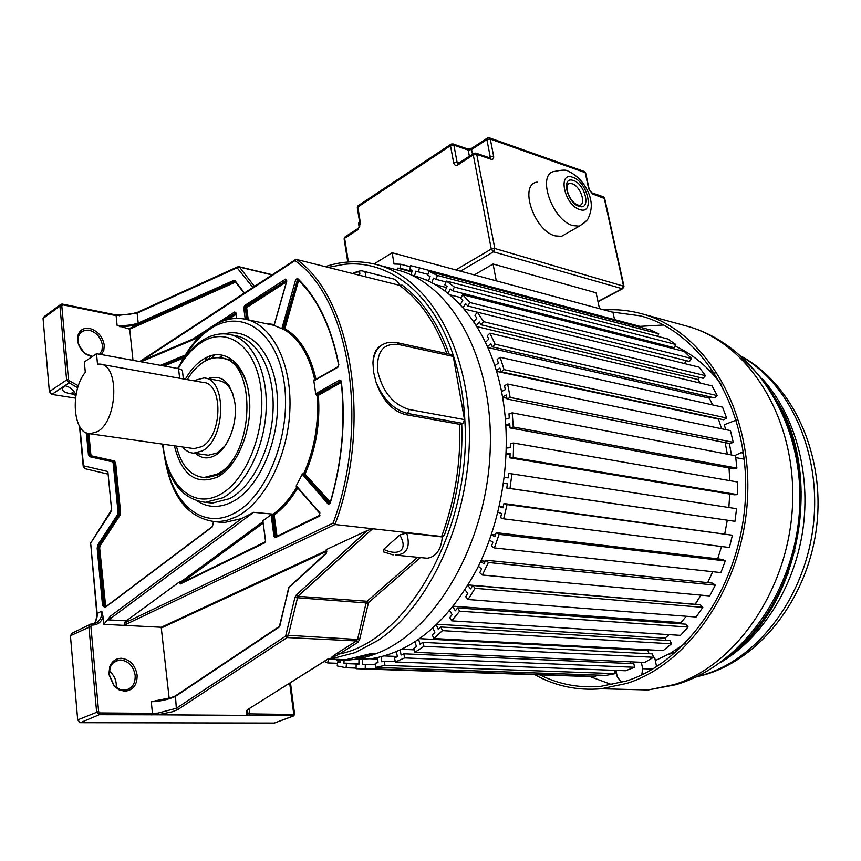 <?xml version="1.0" encoding="UTF-8"?>
<svg xmlns="http://www.w3.org/2000/svg" width="861" height="861" viewBox="0 0 861 861"><rect width="100%" height="100%" fill="white"/><g stroke="black" fill="none" stroke-linecap="round" stroke-linejoin="round"><path stroke-width="1.29" d="M182.64 372.684L182.349 370.176L178.539 368.626L96.497 353.688L84.324 361.964L85.304 372.329C69.806 391.002 72.884 434.17 90.039 433.772L97.476 431.609C117.903 420.674 119.657 364.192 99.79 364.106L97.519 364.117L96.497 353.688M192.121 448.344L194.08 448.624L201.7 446.655C222.547 436.484 223.548 382.801 203.121 382.435L101.178 364.354M193.467 380.723L203.917 377.947C227.1 378.42 225.916 439.465 202.206 450.949L193.639 453.166C189.431 452.897 185.772 450.83 182.65 446.999M206.08 454.909L208.362 455.232L216.95 453.037L224.861 446.052M233.191 394.779C229.865 386.255 224.979 381.509 218.522 380.573L205.499 378.227M195.738 453.456C201.42 458.558 207.792 459.257 214.852 455.544C228.057 448.678 237.819 423.268 234.892 402.905C230.866 382.155 221.89 374.072 207.942 378.668M187.257 379.615C191.971 371.801 197.384 365.947 203.497 362.05C209.115 358.553 214.744 357.164 220.384 357.885C257.353 359.123 255.19 456.545 217.112 474.142L204.1 477.489C190.41 476.09 181.176 465.618 176.408 446.106M226.142 384.006L227.487 383.575M226.26 382.209L223.957 382.445M336.479 660.086C349.577 660.925 362.879 658.762 376.386 653.574L371.952 653.381L345.971 659.687L327.298 659.483M85.379 468.761L83.226 466.608L83.517 465.812L85.174 468.728L107.593 474.024L107.851 471.516L83.517 465.812L79.933 426.938M216.294 521.831L223.935 522.605L241.618 518.591L110.456 616.153L103.815 624.333L123.844 625.355L334.972 524.51L372.587 528.729L297.874 596.307L367.012 601.247L368.519 602.56L420.459 557.562M175.127 696.129C173.104 697.561 166.56 699.132 155.486 700.854L151.267 701.737L152.451 713.36L99.962 712.94L98.617 711.52L90.889 626.388L91.966 625.086C97.454 625.086 101.167 622.374 103.126 616.96L103.815 624.333M103.126 616.96L101.781 611.149L97.153 613.441L90.663 543.13L96.798 613.678M119.711 326.728C128.483 326.427 134.865 325.48 138.858 323.908L138.201 323.047C132.336 325.081 125.308 325.878 117.128 325.436L129.699 329.16L132.992 360.328M101.329 354.571L103.794 350.459L104.267 345.164C102.642 336.447 97.756 330.882 89.641 328.471C83.485 327.632 79.546 330.086 77.834 335.833L77.576 340.17C78.329 345.907 81.16 350.61 86.089 354.269L91.826 356.863M60.216 304.837L44.212 316.59L43.061 318.462L49.368 391.615L51.864 394.403L75.52 398.159M79.341 345.95L83.958 352.343M99.564 354.248L101.975 350.427L102.459 345.444C100.963 337.447 96.486 332.357 89.038 330.15L84.389 330.258L80.902 332.152L78.416 336.199L77.996 340.881C78.674 346.133 81.278 350.438 85.788 353.796L92.504 356.411M376.386 653.574C434.88 631.834 486.476 544.184 490.146 451.487C494.192 358.714 450.841 282.537 396.178 269.697L376.914 264.671M328.321 658.891L331.819 658.73C330.753 658.568 333.282 656.986 339.395 653.983L357.907 642.338L359.607 639.615L368.519 602.56M328.956 658.643L327.793 659.182M89.641 624.602L72.141 633.179L70.43 635.741L77.694 719.893L80.353 722.691L274.433 723.057M151.267 701.737C159.748 701.446 167.68 699.735 175.074 696.614L279.233 627.034L288.984 587.557L326.158 553.569L326.448 549.522L367.496 530.441L296.302 594.951L294.903 597.556L285.648 636.128L176.322 708.291L157.95 713.112L157.746 714.802L99.295 714.695L96.604 711.843L88.92 626.7L90.62 624.128L91.966 625.086M157.746 714.802L294.042 715.717M109.315 671.139C114.438 675.315 116.741 680.739 116.213 687.422M109.282 674.701L113.964 685.378L115.18 686.583L120.034 689.5L125.534 690.081C132.228 688.423 135.446 683.526 135.166 675.39C133.509 666.296 128.741 661.173 120.852 660L118.818 660.129C114.653 660.904 111.736 663.476 110.068 667.845L109.282 674.701M108.873 674.324L113.986 685.98L119.022 689.812L124.684 691.232C133.143 690.371 137.286 684.99 137.114 675.078C135.306 665.155 130.108 659.558 121.509 658.288C115.912 658.342 111.984 661.183 109.724 666.834L108.873 674.324M326.653 550.459L161.201 627.26L169.154 698.217M161.201 627.26L123.844 625.355L126.341 620.835L179.163 582.122L180.347 583.952L264.714 542.839L265.608 540.557L262.799 520.83L271.15 514.706L273.949 536.478L275.316 537.673L319.345 516.213L319.894 512.887L296.281 485.787L302.243 474.25L328.267 504.234L330.204 503.287C342.172 462.239 345.874 421.503 341.311 381.057L339.826 379.938L315.718 393.725L313.834 380.82L337.899 367.238L338.836 364.752C331.302 326.577 317.537 297.788 297.519 278.383L295.721 279.556L281.848 328.654L274.078 325.458L286.799 281.106L285.529 279.104L244.589 305.58L243.728 307.84L245.234 319.183M247.387 710.562L248.108 713.866L247.15 715.383L157.843 714.748L171.985 711.864L177.721 709.625L176.322 708.291L175.45 695.86L279.319 626.442M326.448 549.522L325.921 550.147L326.491 550.201M367.496 530.441L372.587 528.729L441.639 536.489L444.394 535.144C457.266 499.219 463.057 462.174 461.765 423.989L459.677 424.322L405.434 414.593C392.089 410.912 382.273 400.021 375.966 381.907L373.599 372.113L372.953 362.955C374.104 351.159 379.249 344.346 388.376 342.538L397.007 342.646L398.428 344.465C383.145 342.926 376.257 351.945 377.764 371.521C382.661 391.938 393.143 404.595 409.223 409.502L407.619 413.441L405.434 414.593M425.151 558.025L427.282 558.24C436.15 556.787 441.166 549.684 442.306 536.952L444.394 535.144M442.306 536.952L406.693 532.959L399.762 535.025C408.448 549.296 399.343 556.884 383.64 549.35L399.762 535.025M383.64 549.35L383.726 551.966L393.154 554.914M381.918 344.97C376.289 347.876 373.297 353.871 372.953 362.955M142.226 360.522L294.957 260.614L295.915 259.29L399.343 285.282L402.13 285.142C422.385 300.112 438.066 323.101 449.162 354.086M461.765 423.989L462.917 423.418L464.499 419.608L453.263 356.454L451.821 354.667L397.093 342.656M399.827 285.346L397.405 281.482L394.112 279.136L363.288 271.172M117.128 325.436L116.117 315.643L137.136 313.135L237.098 267.793L252.876 287.466M137.48 312.295C129.139 314.437 133.455 314.061 119.141 315.018L119.195 315.761L119.022 315.137M237.421 266.921L137.857 312.134L137.136 313.135L138.201 323.047L233.912 280.342L235.064 281.364L233.912 280.342M331.108 658.73C330.021 658.407 332.324 656.373 338.018 652.616L339.395 653.983C407.328 641.036 471.354 529.386 464.951 422.245C463.831 397.545 459.785 374.761 452.789 353.882C432.362 292.223 387.87 259.258 343.819 264.392L328.299 267.362M289.694 683.193L293.805 714.479L248.108 713.866L247.15 715.383C245.299 712.897 246.149 710.529 249.712 708.291L328.224 658.902M249.927 708.269C246.472 710.766 245.546 712.639 247.139 713.877L247.753 713.629L247.15 710.895M273.604 723.305L293.16 716.061L294.591 714.113M406.693 532.959C410.697 547.187 406.952 554.559 395.447 555.097L427.282 558.24M365.527 276.747C366.097 273.443 365.312 271.581 363.159 271.14C361.372 270.322 357.864 271.097 352.623 273.497M352.859 273.55C358.693 270.957 360.877 271.506 359.414 275.208M294.957 260.614C349.082 297.766 370.424 423.311 333.099 523.09L334.972 524.51C372.985 423.698 351.266 296.442 296.324 259.29M275.907 536.812L273.281 514.157L253.608 512.317L241.618 518.591M296.281 485.787L296.249 487.122L297.282 487.38M328.267 504.234L329.881 503.599L304.148 474.25L304.062 473.033L302.243 474.25M315.718 393.725L316.557 395.36L318.344 395.317L341.257 382.435M314.846 379.927L314.254 379.54L313.834 380.82M281.848 328.654L283.872 329.386L284.851 328.687L298.616 280.395L295.721 279.556M271.807 514.383L271.15 514.706M179.163 582.122L181.187 581.595L263.057 521.648L262.799 520.83M110.456 616.153L108.647 619.898L126.341 620.835M174.406 445.815C181.789 475.132 196.136 485.529 217.456 477.016C238.142 466.63 253.672 426.593 248.947 394.65C245.116 362.158 222.816 346.111 203.164 359.328C196.351 363.686 190.378 370.338 185.266 379.26M203.325 477.446L206.543 477.801L219.566 474.465L233.611 461.733M209.029 378.862L209.675 377.968M246.44 382.65C241.252 368.196 233.374 360.102 222.795 358.348L232.89 360.285M222.891 355.281L219.071 357.745M214.787 354.915L210.967 358.639M226.594 384.393L226.917 383.737M229.177 385.9L227.874 385.663M90.663 543.13L110.692 511.251L111.682 510.756L107.851 471.516L111.682 510.756L90.663 543.13M373.803 653.456L357.175 657.901M354.581 659.354L371.339 658.687C412.893 651.96 448.086 622.126 476.94 569.186C503.007 517.655 512.575 450.486 502.049 394.198C490.652 332.12 455.921 287.682 415.874 276.338L414.087 275.821M614.55 319.614L612.967 312.317L392.153 252.757L374.115 263.972M392.153 252.757L394.047 264.015L400.828 264.262L400.193 268.255L397.513 268.148L397.222 269.967M411.084 274.95L412.279 270.289L409.675 269.622L410.686 265.662L419.436 267.857L418.414 271.85L415.777 271.172L414.55 275.961M428.444 281.127L430.123 276.467L427.616 275.24L429.015 271.366L437.42 275.455L436.01 279.351L433.481 278.114L431.791 282.785M444.965 291.018L447.085 286.562L444.739 284.776L446.515 281.073L454.382 287.047L452.595 290.77L450.228 288.962L448.097 293.429M460.226 304.643L462.777 300.511L460.646 298.175L462.766 294.731L469.902 302.523L467.771 305.989L465.618 303.632L463.067 307.775M473.851 321.842L476.79 318.129L474.938 315.287L477.371 312.177L483.602 321.691L481.138 324.791L479.276 321.928L476.327 325.652M485.496 342.323L488.768 339.126L487.229 335.822L489.952 333.153L495.097 344.206L492.352 346.865L490.813 343.55L487.53 346.746M494.817 365.721L498.358 363.127L497.195 359.435L500.144 357.272L504.051 369.638L501.08 371.791L499.907 368.077L496.356 370.65M501.532 391.529L505.278 389.635L504.524 385.62L507.646 384.038L510.175 397.448L507.043 399.02L506.29 394.995L502.533 396.889M505.429 419.199L509.292 418.048L508.98 413.818L512.198 412.849L513.285 427.002L510.046 427.949L509.723 423.698L505.859 424.839M506.376 448.054L510.272 447.698L510.401 443.35L513.651 443.038L513.231 457.589L509.97 457.869L510.099 453.51L506.203 453.855M504.298 477.414L508.141 477.866L508.722 473.507L511.929 473.873L510.003 488.456L506.795 488.058L507.377 483.688L503.534 483.225L507.355 483.817M499.251 506.548L502.942 507.796L503.954 503.524L507.043 504.568L503.663 518.817L500.585 517.752L501.597 513.49L497.906 512.22M491.34 534.724L494.795 536.737L496.227 532.668L499.122 534.347L494.375 547.908L491.491 546.208L492.901 542.15L489.446 540.127M480.782 561.243L483.936 563.977L485.733 560.21L488.37 562.491L482.386 575.03L479.76 572.737L481.547 568.981L478.404 566.247M467.867 585.48L470.644 588.859L472.764 585.48L475.089 588.3L468.029 599.514L465.726 596.695L467.835 593.337L465.058 589.957M452.94 606.887L455.297 610.804L457.675 607.909L459.645 611.181L451.702 620.835L449.754 617.563L452.122 614.668L449.786 610.75M436.398 625.011L438.292 629.369L440.875 626.991L442.457 630.639L433.836 638.539L432.276 634.901L434.848 632.534L432.975 628.175M418.672 639.497L420.06 644.189L422.794 642.381L423.956 646.299L414.884 652.315L413.732 648.408L416.444 646.6L415.056 641.908M400.182 650.12L401.075 655.038L403.874 653.811L404.616 657.922L395.307 661.969L394.575 657.879L397.351 656.663L396.469 651.755M381.369 656.771L381.757 661.797L384.566 661.173L384.899 665.37L375.557 667.426L375.245 663.25L378.033 662.626L377.645 657.61M362.664 658.547L362.546 664.455L365.312 664.423L365.236 668.61L356.067 668.706L356.153 664.541L358.886 664.509L358.994 658.622M344.163 660.236L343.84 663.11L346.499 663.637L346.036 667.749L337.221 665.951L337.673 661.872L340.31 662.4L340.558 660.258M328.353 659.601L327.664 662.938L324.21 661.442M356.067 668.706L586.438 676.445L595.618 676.402L595.608 675.046M375.557 667.426L605.907 675.401L615.184 673.657L614.797 670.342M395.307 661.969L625.473 670.751L634.643 667.275L633.814 663.691L403.874 653.811M630.779 663.562L630.37 661.818M414.884 652.315L644.717 662.453L653.585 657.277L652.337 653.865L422.794 642.381M649.043 653.693L647.902 650.561L649.043 649.851L647.902 650.561L419.834 638.679M433.836 638.539L663.196 650.593L671.548 643.791L669.901 640.616L440.875 626.991M666.231 640.401L665.069 638.152L669.072 634.632L665.069 638.152L437.184 624.257M451.702 620.835L680.47 635.364L688.09 627.045L686.077 624.193L457.675 607.909M681.815 623.891L680.933 622.621L686.303 616.261L680.933 622.621L453.467 606.219M468.029 599.514L696.108 617.014L702.813 607.36L700.456 604.896L472.764 585.48M695.268 604.454L700.897 595.123L695.107 604.293L468.212 584.92M482.386 575.03L709.701 595.941L715.319 585.146L712.671 583.134L485.733 560.21M707.677 582.639L712.704 571.693L707.677 582.639M494.375 547.908L720.894 572.587L725.263 560.909L722.39 559.413L496.227 532.668M717.676 558.854L721.561 546.52L717.676 558.854M503.663 518.817L729.396 547.51L732.41 535.219L503.954 503.524M724.79 533.648L727.276 520.248L724.79 533.648M506.795 488.058L734.971 521.303L736.553 508.7L511.929 473.873M728.869 507.506L729.73 494.042L728.869 507.506M509.97 457.869L734.304 494.795L737.49 494.612L737.597 481.999L513.651 443.038M729.762 480.632L729.03 467.964L729.762 480.632M510.046 427.949L733.744 468.825L736.898 468.083L735.542 455.76L512.198 412.849M727.341 454.188L725.177 442.629L727.341 454.188M507.646 384.038L730.472 430.618L733.238 442.339L730.193 443.63L507.043 399.02M496.56 371.328L718.451 419.103L721.615 428.767L718.451 419.103L718.978 418.78M501.08 371.791L723.757 419.802L726.63 418.005L722.54 407.145L500.144 357.272M487.896 347.564L709.303 398.148L712.628 404.928L709.303 398.148L710.68 396.964M492.352 346.865L714.641 397.879L717.288 395.63L711.993 385.857L489.952 333.153M476.94 326.631L697.851 379.507L700.348 383.091L697.851 379.507L699.67 377.473M481.138 324.791L703.114 378.302L705.482 375.665L699.121 367.184L477.371 312.177M684.441 363.546L686.389 360.705M467.771 305.989L689.489 361.48L691.534 358.52L684.291 351.482L462.766 294.731M670.708 348.005L671.257 346.961M452.595 290.77L674.12 347.704L675.81 344.497L667.867 339.008L446.515 281.073M657.707 336.35L658.708 333.788L650.249 329.924L429.015 271.366M640.401 327.32L640.616 326.534L419.436 267.857M337.523 663.293L327.664 662.938M340.364 661.969L337.673 661.872M356.077 668.093L346.036 667.749M358.897 664.089L346.499 663.637M358.897 663.659L343.84 663.11M595.618 676.402L365.236 668.61M375.364 664.789L365.312 664.423M377.753 659.074L365.376 658.59M615.184 673.657L384.899 665.37M395.242 661.582L384.566 661.173M397.319 656.48L384.458 655.953M634.643 667.275L404.616 657.922M414.152 649.84L401.958 649.28M653.585 657.277L423.956 646.299M671.548 643.791L442.457 630.639M688.09 627.045L459.645 611.181M702.813 607.36L475.089 588.3M715.319 585.146L488.37 562.491M485.238 561.232L480.987 560.812M725.263 560.909L499.122 534.347M495.441 534.896L491.437 534.423M732.41 535.219L507.043 504.568M503.147 506.925L499.283 506.408M734.971 521.303L510.003 488.456M506.193 454.038L510.067 454.683M737.49 494.612L513.231 457.589M505.881 425.194L509.895 425.926M736.898 468.083L513.285 427.002M502.62 397.395L506.903 398.256M733.238 442.339L510.175 397.448M726.63 418.005L504.051 369.638M717.288 395.63L495.097 344.206M705.482 375.665L483.602 321.691M464.057 308.927L477.349 312.22M691.534 358.52L469.902 302.523M449.776 294.796L460.969 297.637M675.81 344.497L454.382 287.047M435.149 284.614L446.611 287.574M446.073 281.977L436.01 279.351M658.708 333.788L437.42 275.455M425.173 279.674L428.649 280.568M427.928 274.368L415.777 271.172M427.939 274.347L418.414 271.85M412.279 270.311L409.675 269.622M411.87 271.915L397.513 268.148M412.01 271.355L400.193 268.255M410.396 266.792L400.828 264.262M655.318 660.581L670.536 653.165L685.152 643.415M721.787 385.104C708.495 367.227 692.89 354.205 674.992 346.047M656.588 666.651L654.747 657.869L652.746 657.772M735.746 457.589L744.227 459.204M731.495 454.985L729.332 443.458M725.758 429.639L724.23 424.764L736.23 420.093M621.707 682.418L617.305 677.026L615.97 670.385M641.348 662.303L642.661 668.696L641.8 674.82M743.258 451.67L734.702 455.598M604.185 309.949C616.691 309.11 629.1 310.347 641.402 313.673C701.995 329.386 750.534 404.627 747.725 493.17C745.314 581.67 690.737 663.648 626.69 683.44L601.258 688.757C577.451 690.802 555.302 686.109 534.832 674.712M539.922 674.884C558.854 684.377 579.109 688.208 600.687 686.368L626.205 681.051C689.489 661.409 743.301 580.325 745.604 492.933C748.284 405.509 700.273 331.248 640.347 315.858L611.762 311.994M639.981 326.362L663.562 325.006M612.053 684.721L589.537 676.423M668.545 654.285L675.228 652.746M673.829 653.112L673.463 651.433M710.088 370.617L710.26 371.349M786.846 423.655L790.032 429.467M714.888 373.383L708.947 370.004M765.16 615.346L766.785 615.486M777.203 598.04L775.427 597.868M783.65 580.153L785.469 580.357M788.019 573.803L786.437 573.63M794.348 550.943L795.058 551.029M801.526 491.997L800.472 491.814M798.513 472.355L800.117 472.657M796.36 451.024L794.897 450.723M790.387 433.89L791.646 434.17M493.073 264.015L596.092 292.794L599.482 308.679L496.28 280.847L493.073 264.015L474.303 274.917M537.156 182.112C518.623 184.211 533.992 230.683 555.119 235.86L561.501 236.355L566.753 233.342M179.658 378.27L178.539 368.626M141.043 361.803L198.88 337.318M185.276 355.044L160.469 365.333M89.641 456.696L112.35 461.808L113.211 463.25L118.065 512.349L117.57 514.609L97.906 544.744L98.552 545.185L99.499 545.271L119.162 515.147L119.787 512.317L114.922 463.25L113.846 461.453L91.115 456.341L89.641 456.696L88.414 454.586L86.38 432.9M97.906 544.744L97.164 548.102L102.545 605.477L104.945 607.629L212.301 526.867L213.571 521.712M77.716 387.837L69.138 382.779L66.62 379.949L68.493 379.658L69.752 381.068L69.138 382.779L64.823 385.696C69.741 386.729 73.476 389.775 76.037 394.801M78.373 385.782L69.752 381.068M68.493 379.658L61.788 305.795L62.81 304.848L116.117 315.643L115.654 314.878L62.369 304.073L62.81 304.848M62.003 304.181L61.088 304.191L59.947 306.085L43.061 318.462M61.788 305.795L59.947 306.085L66.62 379.949L49.368 391.615M51.864 394.403L64.823 385.696C60.464 389.312 62.186 391.97 69.978 393.66L74.563 394.392M72.615 392.767L69.978 393.66M325.372 266.619C342.183 261.034 358.972 260.28 375.719 264.359C426.41 276.521 467.878 343.367 469.396 429.542C471.15 515.621 431.049 605.208 378.001 640.412L355.023 652.66L331.819 658.73M70.43 635.741L90.889 626.388M77.694 719.893L98.617 711.52M99.962 712.94L99.295 714.695L80.353 722.691M151.794 715.06L152.451 713.36L157.95 713.112M161.707 627.809L326.836 551.244M279.233 627.034L279.986 625.43M289.414 586.847L288.984 587.557M326.158 553.569L325.921 550.147M296.302 594.951L297.874 596.307L288.263 635.676L287.122 637.56L285.648 636.128M417.671 557.293L367.012 601.247L366.086 602.926L294.903 597.556M446.805 353.57C435.558 322.681 419.737 299.919 399.343 285.282M441.639 536.489C454.909 500.338 460.915 462.96 459.677 424.322M462.917 423.418L407.619 413.441C393.768 409.901 383.21 399.386 375.966 381.907M409.223 409.502L464.499 419.608M453.263 356.454L398.439 344.465M244.438 292.988L234.967 280.621M138.858 323.908L234.924 281.235M235.15 281.472L129.215 328.611M338.018 652.616L356.508 640.961L287.122 637.56L177.721 709.625M328.353 658.708L249.712 708.291M249.27 715.749L249.916 714.124L249.259 708.732M286.229 635.181L359.607 639.615M368.056 603.389L366.086 602.926L357.638 639.142L356.508 640.961L357.907 642.338M238.142 266.759L239.466 267.093L254.469 286.422M272.011 274.928L239.466 267.093L237.765 267.965M237.098 267.793L238.831 266.673M124.576 622.987L333.099 523.09M215.454 324.403L234.709 311.962L235.957 312.855L236.689 318.398M192.616 339.169L208.093 329.171M222.891 321.035L235.817 312.995L234.709 311.962M201.162 335.058L198.934 336.49M224.215 320.583L235.785 313.113M236 314.416L228.133 319.485M246.989 319.582L245.417 307.754L243.728 307.84M286.713 280.169L245.374 306.516L246.515 319.463M286.412 281.934L246.633 307.56L248.269 319.851M244.589 305.58L246.633 307.56L245.417 307.754L245.848 306.624L286.724 280.245M274.304 324.511L265.166 323.478M286.799 281.106L285.529 279.104M273.981 325.361L246.881 319.56M212.075 326.416C222.665 319.7 233.363 317.225 244.158 318.979C271.043 323.327 291.567 361.265 289.931 408.405C288.489 455.501 264.779 502.566 236.549 516.697L226.217 520.625L216.649 521.831L223.935 522.605M297.788 487.961C290.835 499.455 282.968 508.474 274.185 515.05L272.431 515.201L275.229 536.274L276.984 536.123L274.185 515.05L273.281 514.157C282.01 507.613 289.834 498.627 296.733 487.186L296.927 486.96M330.344 502.167L304.062 473.033C314.739 448.269 319.065 422.407 317.042 395.447L317.515 394.327L341.085 381.068M315.427 379.604L314.728 379.636C309.174 355.033 298.885 338.276 283.872 329.386L297.82 279.405M281.956 327.869L283.161 328.224L283.398 329.279M297.615 279.233L283.161 328.224L284.851 328.687C299.983 337.641 310.369 354.506 315.987 379.281M298.681 280.245L305.623 287.854M297.519 278.383L297.831 279.33M337.899 367.238L338.685 365.161M314.954 379.981L314.373 380.702M316.202 393.262L317.031 394.241L316.557 395.36M341.064 381.014L339.826 379.938M341.117 381.208L317.031 394.241L318.344 395.317C320.389 422.503 316.03 448.592 305.246 473.582L302.555 474.852M303.578 472.969L303.664 474.185L329.397 503.545L330.054 503.179M296.744 486.088L297.056 486.939M319.345 516.213L319.894 512.887M276.994 536.274L319.948 515.169M275.907 536.877L275.316 537.673M273.949 536.478L275.649 536.909M272.808 514.103L272.431 515.201L271.161 515.395M253.608 512.317L108.647 619.898M181.014 583.091L181.187 581.595L182.048 582.434L263.165 523.111M182.058 582.585L265.306 541.827M264.714 542.839L265.468 540.816M180.961 583.177L180.347 583.952M180.713 581.562L180.745 583.198M212.301 526.663L104.945 607.629M102.545 605.477L103.32 605.358L104.977 607.339M105.72 606.768L99.65 547.94L100.145 545.702L119.819 515.599L118.215 515.05L98.552 545.185L97.939 547.983L103.32 605.358L104.278 605.412L98.886 548.07L97.164 548.102M105.064 607.231L104.278 605.412L105.053 605.283M99.65 547.94L98.886 548.07L99.499 545.271L100.145 545.702M118.065 512.349L118.85 512.22L118.215 515.05L117.57 514.609M120.572 512.198L115.686 463.132L113.975 463.132L118.85 512.22L120.572 512.198L119.819 515.599M112.35 461.808L112.909 461.335L113.975 463.132L113.211 463.25M88.414 454.586L89.167 454.468L90.19 456.222L112.909 461.335L114.395 460.969L91.675 455.878L90.846 454.468L88.887 433.643M87.165 433.212L89.167 454.468L90.093 454.586L88.113 433.492M91.675 455.878L91.115 456.341L90.093 454.586L90.846 454.468M184.598 356.163L161.846 365.591M162.783 365.753L184.146 356.917M164.16 366.011L183.511 358.015M115.686 463.132L114.395 460.969M183.145 359.672C191.013 345.928 200.236 335.575 210.805 328.622C241.661 307.937 277.188 331.517 284.227 382.994C291.75 434.202 266.845 497.249 233.74 513.511C203.659 529.59 173.965 505.59 166.248 463.853M197.395 501.134C207.921 507.742 219.318 508.108 231.587 502.232L232.298 501.866C258.892 488.391 279.922 440.703 277.382 397.674C275.133 354.528 250.605 326.717 224.581 333.864M206.134 502.383L212.28 503.104L229.489 498.67C252.757 486.669 272.044 447.634 273.098 408.878C274.293 370.079 257.321 338.89 235.021 335.607L230.888 334.768M202.604 340.289C211.096 334.972 219.652 332.949 228.273 334.229C250.54 337.501 267.459 368.766 266.232 407.705C265.156 446.611 245.848 485.787 222.601 497.852L205.413 502.307L212.28 503.104L206.231 502.404M178.227 368.573C184.792 356.971 192.477 348.296 201.302 342.538C226.658 325.716 255.319 345.605 260.818 387.676C266.716 429.521 246.655 480.922 219.781 494.634C192.81 509.69 166.464 484.334 162.987 444.19M204.81 361.243L207.566 356.981M208.287 359.575L210.923 355.754M129.699 329.16L235.613 282.085M91.514 624.117L93.311 623.977C99.176 622.438 102.007 618.166 101.781 611.149M94.473 622.901C95.625 622.094 96.41 619.156 96.83 614.076L97.153 613.441C97.476 617.832 96.238 621.33 93.462 623.945M642.661 668.696L652.595 669.094M743.463 453.144L741.515 452.757M620.523 689.263L648.075 689.973L674.012 684.624C737.457 665.112 790.818 585.781 792.69 500.241C794.94 414.679 746.595 341.656 686.335 325.985L641.402 313.673M741.181 358.294C779.431 388.752 803.647 446.741 800.73 508.076C797.727 569.39 767.517 628.39 725.166 658.988M735.585 650.206C801.634 597.06 821.566 472.797 776.009 400.01M696.409 676.768L705.568 674.195C759.305 657.191 805.401 595.683 813.376 524.758C821.491 453.833 790.516 385.007 742.612 357.261M762.276 378.786C794.725 414.389 811.18 472.937 802.807 530.204C794.326 587.45 761.662 638.582 720.173 662.722M359.511 221.417L358.65 223.892L359.231 227.465M359.683 222.461L359.112 222.838L359.704 226.529M360.016 224.517L358.111 229.532L360.016 224.517M358.111 229.532L344.626 238.26L348.371 261.981M455.824 269.934L491.265 249.044L473.292 154.894L457.869 164.881C455.76 165.958 454.36 165.258 453.672 162.783L450.486 145.681L357.821 207.006L360.479 223.429M358.348 228.251L345.379 236.667L344.185 239.304L347.758 262.024M597.954 301.501L622.148 288.704L493.45 251.81L491.265 249.044L494.806 248.495L493.45 251.81L460.452 271.183M622.977 288.5L622.148 288.704L623.45 285.658L604.185 197.912L603.206 196.706M591.529 192.713L588.709 188.85L585.189 172.62L490.286 139.051L493.622 156.121C493.934 158.65 493.084 159.694 491.082 159.253L476.746 154.356L494.806 248.495L623.967 286.293M604.713 198.6L592.583 193.94L591.668 192.767L603.27 196.738L604.616 198.191L623.891 285.906L622.568 288.736L597.997 301.727M585.738 173.352L589.258 189.538M588.709 188.85L592.583 193.94M476.746 154.356L473.292 154.894L473.948 153.258L475.853 153.107L476.746 154.356M473.464 153.57L458.547 163.246L457.869 164.881M453.672 162.783L457.094 162.255L458.106 163.504M469.374 156.218L468.212 150.062L453.898 145.154L450.486 145.681L451.153 144.088L453.037 143.938L453.898 145.154L457.094 162.255L459.064 162.912M450.669 144.411L358.542 205.435L357.358 208.104L359.941 224.032M488.8 157.541L490.21 156.648L486.874 139.568L471.58 149.534L468.212 150.062L467.275 148.824M487.046 138.287L472.226 147.952L471.58 149.534L472.474 154.216M486.874 139.568L487.509 137.986L489.425 137.846L490.286 139.051L486.874 139.568M489.425 137.846L584.318 171.468L585.641 172.91L584.242 171.436M490.027 157.961L490.21 156.648L493.622 156.121M491.082 159.253L490.113 157.994M585.394 221.977L579.302 226.142L572.942 225.593C551.858 220.222 536.231 173.362 554.678 171.404C562.319 169.778 566.829 169.714 568.228 171.242C581.649 177.183 589.182 191.142 590.657 199.935C591.959 205.435 591.27 211.311 588.58 217.553C588.278 219.415 585.189 222.278 579.302 226.142L561.501 236.355M572.802 177.334L573.006 177.409C587.988 182.188 594.973 215.196 579.668 209.535L579.464 209.471C564.203 204.821 557.347 171.124 572.802 177.334M573.48 180.53L572.909 180.358C561.006 176.473 567.13 202.97 578.979 206.296L579.561 206.457C591.335 209.998 585.168 183.974 573.48 180.53M567.248 184.781L569.067 183.285C563.632 184.62 569.229 202.41 578 205.026L579.335 205.435C586.696 204.627 580.54 186.116 572.145 183.737L569.433 183.468L567.216 184.878M183.371 378.926L182.349 370.176M194.08 448.624L90.039 433.772M208.362 455.232L193.639 453.166M225.012 358.768L222.59 358.305M206.543 477.801L204.1 477.489M84.389 330.258L79.653 333.584M78.222 336.899L77.834 335.833M75.811 396.168L73.013 392.777M79.503 426.217L83.183 466.113M328.127 659.009L345.971 659.687M273.809 723.283L293.353 716.051L294.623 714.361L290.458 682.708M118.818 660.129L113.706 662.453M113.964 685.378L113.986 685.98M110.068 667.845L109.724 666.834M154.958 700.865L170.629 697.797L175.203 696.022M288.65 587.815L280.008 625.323M288.973 587.105L288.672 587.719M326.147 553.096L289.221 586.868M119.044 315.029L115.675 314.889M238.863 266.684L272.313 274.734M244.115 293.192L235.064 281.364M139.697 361.555L295.355 259.656M236.517 318.398L235.839 313.21M274.261 324.651L286.659 281.041M274.25 324.705L273.884 325.361M338.642 364.946C331.151 327.072 317.494 298.509 297.68 279.276M314.76 379.981L338.018 366.668M330.075 503.072C341.978 462.206 345.659 421.642 341.139 381.391M319.829 513.479L296.841 486.863M275.778 536.877L319.517 515.545M265.446 540.665L263.025 522.046M180.821 583.177L264.908 542.182M213.42 521.691L212.527 526.394M105.193 607.166L212.344 526.534M200.258 335.93L139.762 361.566M211.139 327.019C198.816 335.403 188.43 347.919 179.971 364.558M164.731 457.987C171.511 497.755 188.817 519.043 216.649 521.831M201.635 340.913C192.39 347.166 184.415 356.346 177.71 368.476M162.525 444.115C166.991 479.889 181.284 499.283 205.413 502.307M91.244 624.053L90.62 624.128M93.311 623.977L91.363 624.053M90.502 542.452L90.319 543.388M110.875 510.96L111.177 509.96M415.874 276.338L411.246 275.014M371.339 658.687L359.607 658.504M373.287 658.396L377.721 658.579M686.335 325.985C751.814 343.345 801.978 417.843 799.847 502.028C798.212 586.18 743.915 664.983 675.648 684.753L648.075 689.973L601.258 688.757M741.751 356.497C792.346 384.286 824.709 453.51 816.874 524.457C809.222 595.403 762.136 657.524 705.783 674.454L695.731 677.08M774.513 397.33C823.525 469.051 801.882 602.011 733.292 652.261M359.285 221.664L358.585 223.397M344.82 237.066L344.12 238.809M357.993 205.833L357.293 207.576M453.037 143.938L467.362 148.856L471.796 148.21M490.178 158.015L475.853 153.107"/></g></svg>
